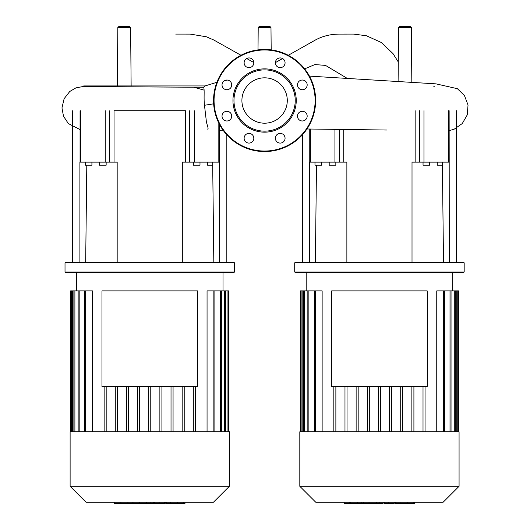 <?xml version="1.0" encoding="UTF-8"?>
<svg xmlns="http://www.w3.org/2000/svg" width="530" height="530" viewBox="0 0 530 530"><rect width="100%" height="100%" fill="white"/><g stroke="black" fill="none" stroke-linecap="round" stroke-linejoin="round"><path stroke-width="0.79" d="M331.667 290.904L427.22 290.904L427.22 386.456L331.667 386.456L331.667 290.904M379.447 431.784L299.814 431.784L299.814 486.301L459.073 486.301L459.073 431.784L379.447 431.784M299.814 486.301L315.741 502.221L443.146 502.221L459.073 486.301M458.563 431.784L458.563 290.904L436.753 290.904L436.753 431.784M411.87 431.784L411.87 386.456M402.76 431.784L402.76 386.456M400.72 431.784L400.72 386.456M391.61 431.784L391.61 386.456M389.57 431.784L389.57 386.456M380.467 431.784L380.467 386.456M378.42 431.784L378.42 386.456M369.317 431.784L369.317 386.456M367.277 431.784L367.277 386.456M358.167 431.784L358.167 386.456M356.127 431.784L356.127 386.456M347.024 431.784L347.024 386.456M344.977 431.784L344.977 386.456M335.874 431.784L335.874 386.456M322.134 431.784L322.134 290.904L314.31 290.904L314.31 431.784M333.834 431.784L333.834 386.456M413.91 431.784L413.91 386.456M300.325 431.784L300.325 290.904L314.31 290.904M423.013 431.784L423.013 386.456M425.053 431.784L425.053 386.456M414.182 503.5L395.473 503.5L395.473 502.221M413.367 503.5L413.367 502.221M394.194 502.221L394.194 503.5L384.164 503.5L384.164 502.221M388.828 503.5L388.828 502.221M376.552 502.221L376.552 503.5L383.064 503.5L383.064 502.221M376.552 503.5L344.222 503.5L344.222 502.221M349.76 503.5L349.76 502.221M350.648 503.5L350.648 502.221M357.611 503.5L357.611 502.221M361.811 503.5L361.811 502.221M363.646 503.5L363.646 502.221M369.026 503.5L369.026 502.221M101.972 290.904L197.524 290.904L197.524 386.456L101.972 386.456L101.972 290.904M117.329 85.933L117.839 27.514L118.859 26.5L129.598 26.5L130.618 27.514L117.839 27.514M131.129 85.933L130.618 27.514M270.982 27.514L258.209 27.514L259.23 26.5L269.962 26.5L270.982 27.514L271.181 49.893M398.103 81.428L398.573 27.514L399.6 26.5L410.333 26.5L411.353 27.514L398.573 27.514M411.83 82.23L411.353 27.514M207.396 129.022C209.436 130.022 206.236 123.351 206.216 120.171L204.474 105.271C203.547 98.037 204.852 87.682 203.381 87.278L86.92 86.549L83.68 86.443L83.68 85.933L205.249 85.933L203.414 87.278L149.645 86.953M379.447 262.834L464.174 262.834L463.664 262.323L295.223 262.323L294.713 262.834L379.447 262.834M294.713 272.016L295.223 272.526L463.664 272.526L464.174 272.016L294.713 272.016L294.713 262.834M437.276 162.12L437.276 165.188L442.391 165.188M423.046 162.12L423.046 165.188L429.684 165.188L429.684 162.12M314.979 162.12L314.979 165.188L321.611 165.188L321.611 162.12M335.841 162.12L335.841 165.188L329.203 165.188L329.203 162.12M443.517 262.323L442.358 162.12M449.301 262.323L449.129 110.724M412.015 262.323L412.015 162.12L423.96 162.12L423.96 110.724M346.872 262.323L346.872 162.12L343.731 162.12L343.731 129.472M448.519 110.724L448.519 162.12L449.129 162.12M448.519 162.12L423.96 162.12M334.927 129.36L334.927 162.12L343.731 162.12M334.927 162.12L310.368 162.12L310.368 129.035M309.593 262.323L309.593 162.12L310.368 162.12M315.37 262.323L316.496 165.188M264.596 77.824A22.691 22.691 0 0 1 287.286 100.514A22.691 22.691 0 0 1 264.596 123.198A22.691 22.691 0 0 1 241.905 100.514A22.691 22.691 0 0 1 264.596 77.824M264.596 151.553A51.046 51.046 0 0 1 213.55 100.514A51.046 51.046 0 0 1 264.596 49.469A51.046 51.046 0 0 1 315.642 100.514A51.046 51.046 0 0 1 264.596 151.553A51.046 51.046 0 0 1 213.55 100.514A51.046 51.046 0 0 1 264.596 49.469M264.596 132.162A31.648 31.648 0 0 1 232.948 100.514A31.648 31.648 0 0 1 264.596 68.867A31.648 31.648 0 0 1 296.243 100.514A31.648 31.648 0 0 1 264.596 132.162M264.596 131.142A30.627 30.627 0 0 1 233.969 100.514A30.627 30.627 0 0 1 264.596 69.887A30.627 30.627 0 0 1 295.223 100.514A30.627 30.627 0 0 1 264.596 131.142M285.074 62.785A4.849 4.849 0 0 1 280.224 67.635A4.849 4.849 0 0 1 275.375 62.785A4.849 4.849 0 0 1 280.224 57.936A4.849 4.849 0 0 1 285.074 62.785M305.75 88.318A4.849 4.849 0 0 1 298.894 88.318A4.849 4.849 0 0 1 298.894 81.454A4.849 4.849 0 0 1 305.75 81.454A4.849 4.849 0 0 1 305.75 88.318M302.325 120.986A4.849 4.849 0 0 1 297.476 116.143A4.849 4.849 0 0 1 302.325 111.293A4.849 4.849 0 0 1 307.175 116.143A4.849 4.849 0 0 1 302.325 120.986M276.793 141.669A4.849 4.849 0 0 1 276.793 134.812A4.849 4.849 0 0 1 283.649 134.812A4.849 4.849 0 0 1 283.649 141.669A4.849 4.849 0 0 1 276.793 141.669M244.118 138.237A4.849 4.849 0 0 1 248.968 133.388A4.849 4.849 0 0 1 253.817 138.237A4.849 4.849 0 0 1 248.968 143.087A4.849 4.849 0 0 1 244.118 138.237M223.441 112.711A4.849 4.849 0 0 1 230.298 112.711A4.849 4.849 0 0 1 230.298 119.568A4.849 4.849 0 0 1 223.441 119.568A4.849 4.849 0 0 1 223.441 112.711M226.873 80.037A4.849 4.849 0 0 1 231.716 84.886A4.849 4.849 0 0 1 226.873 89.736A4.849 4.849 0 0 1 222.024 84.886A4.849 4.849 0 0 1 226.873 80.037M252.399 59.36A4.849 4.849 0 0 1 252.399 66.217A4.849 4.849 0 0 1 245.542 66.217A4.849 4.849 0 0 1 245.542 59.36A4.849 4.849 0 0 1 252.399 59.36M149.751 262.834L234.479 262.834L233.969 262.323L65.528 262.323L65.018 262.834L149.751 262.834M65.018 272.016L65.528 272.526L233.969 272.526L234.479 272.016L65.018 272.016L65.018 262.834M207.581 162.12L207.581 165.188L212.702 165.188M193.351 162.12L193.351 165.188L199.989 165.188L199.989 162.12M85.284 162.12L85.284 165.188L91.922 165.188L91.922 162.12M106.146 162.12L106.146 165.188L99.507 165.188L99.507 162.12M213.822 262.323L212.662 162.12M219.606 262.323L219.433 124.305M182.32 262.323L182.32 162.12L194.265 162.12L194.265 110.724M117.176 262.323L117.176 162.12L114.036 162.12L114.036 110.724L185.46 110.724L185.46 162.12M218.824 123.106L218.824 162.12L219.433 162.12M218.824 162.12L194.265 162.12M105.231 110.724L105.231 162.12L114.036 162.12M105.231 162.12L80.673 162.12L80.673 110.724M79.897 262.323L79.897 162.12L80.673 162.12M85.674 262.323L86.801 165.188M149.751 431.784L70.119 431.784L70.119 486.301L229.377 486.301L229.377 431.784L149.751 431.784M70.119 486.301L86.045 502.221L213.451 502.221L229.377 486.301M228.867 431.784L228.867 290.904L207.058 290.904L207.058 431.784M182.174 431.784L182.174 386.456M173.065 431.784L173.065 386.456M171.024 431.784L171.024 386.456M161.915 431.784L161.915 386.456M159.874 431.784L159.874 386.456M150.772 431.784L150.772 386.456M148.731 431.784L148.731 386.456M139.622 431.784L139.622 386.456M137.581 431.784L137.581 386.456M128.472 431.784L128.472 386.456M126.431 431.784L126.431 386.456M117.329 431.784L117.329 386.456M115.282 431.784L115.282 386.456M106.179 431.784L106.179 386.456M92.439 431.784L92.439 290.904L84.614 290.904L84.614 431.784M104.138 431.784L104.138 386.456M184.215 431.784L184.215 386.456M70.629 431.784L70.629 290.904L84.614 290.904M193.317 431.784L193.317 386.456M195.358 431.784L195.358 386.456M184.486 503.5L165.777 503.5L165.777 502.221M183.678 503.5L183.678 502.221M164.499 502.221L164.499 503.5L154.469 503.5L154.469 502.221M159.132 503.5L159.132 502.221M146.856 502.221L146.856 503.5L153.369 503.5L153.369 502.221M146.856 503.5L114.526 503.5L114.526 502.221M120.065 503.5L120.065 502.221M120.953 503.5L120.953 502.221M127.916 503.5L127.916 502.221M132.116 503.5L132.116 502.221M133.951 503.5L133.951 502.221M139.33 503.5L139.33 502.221M315.33 431.784L315.33 290.904M308.871 431.784L308.871 290.904M304.598 431.784L304.598 290.904M302.146 431.784L302.146 290.904M456.741 431.784L456.741 290.904M454.289 431.784L454.289 290.904M450.016 431.784L450.016 290.904M443.557 431.784L443.557 290.904M395.963 503.5L395.963 502.221M400.024 503.5L400.024 502.221M407.192 503.5L407.192 502.221M384.303 503.5L384.303 502.221M379.811 503.5L379.811 502.221M376.141 503.5L376.141 502.221M193.695 87.205L204.07 90.133M204.474 105.278L213.663 103.814M347.335 78.44L325.506 65.395L314.906 64.567L304.637 68.86M339.478 129.419L339.478 162.12M415.156 110.724L415.156 162.12M419.409 162.12L419.409 110.724M315.131 100.514A50.535 50.535 0 0 1 264.596 151.043A50.535 50.535 0 0 1 214.06 100.514A50.535 50.535 0 0 1 264.596 49.979A50.535 50.535 0 0 1 315.131 100.514M109.783 110.724L109.783 162.12M189.714 162.12L189.714 110.724M85.635 431.784L85.635 290.904M79.175 431.784L79.175 290.904M74.902 431.784L74.902 290.904M72.451 431.784L72.451 290.904M227.045 431.784L227.045 290.904M224.594 431.784L224.594 290.904M220.321 431.784L220.321 290.904M213.862 431.784L213.862 290.904M166.268 503.5L166.268 502.221M170.329 503.5L170.329 502.221M177.497 503.5L177.497 502.221M154.608 503.5L154.608 502.221M150.116 503.5L150.116 502.221M146.446 503.5L146.446 502.221M452.693 290.904L452.693 272.526M306.194 290.904L306.194 272.526M307.851 290.904L307.851 431.784M303.577 290.904L303.577 431.784M301.126 290.904L301.126 431.784M451.037 431.784L451.037 290.904M455.31 431.784L455.31 290.904M457.761 431.784L457.761 290.904M444.577 431.784L444.577 290.904M414.672 502.221L414.672 503.5M253.81 62.553L246.682 58.512M240.965 55.272L213.756 39.988L206.389 36.789L190.197 34.099L175.721 34.086M205.05 85.933L216.922 82.282M224.349 80.745L227.35 80.063M219.433 130.347L223.057 130.181M221.248 130.261L219.433 130.625L221.242 130.261M275.375 62.626L282.57 58.545M288.28 55.292L315.377 40.028C322.531 36.159 330.389 34.185 338.948 34.105L353.45 34.086L366.376 35.742L381.282 42.48L392.988 53.583L398.275 61.944M258.011 49.893L258.209 27.514M309.427 76.115L435.925 83.853L457.37 88.689L464.459 95.566L468.043 105.046L467.228 114.937L462.273 123.55L454.13 129.227L449.129 130.632M306.956 128.989L386.483 130.022M433.765 86.271L434.361 86.271M83.68 86.41L75.922 87.874L69.761 91.485L64.13 98.693L61.957 107.915L63.501 116.216L68.357 123.57L80.063 129.592M464.174 272.016L464.174 262.834M456.522 110.724L456.522 262.323M302.372 134.845L302.372 262.323M309.758 162.12L309.758 129.028M234.479 272.016L234.479 262.834M226.827 134.845L226.827 262.323M72.676 110.724L72.676 262.323M80.063 162.12L80.063 110.724M222.998 290.904L222.998 272.526M76.499 290.904L76.499 272.526M78.155 290.904L78.155 431.784M73.882 290.904L73.882 431.784M71.431 290.904L71.431 431.784M221.341 431.784L221.341 290.904M225.614 431.784L225.614 290.904M228.066 431.784L228.066 290.904M214.882 431.784L214.882 290.904M184.977 502.221L184.977 503.5"/></g></svg>

